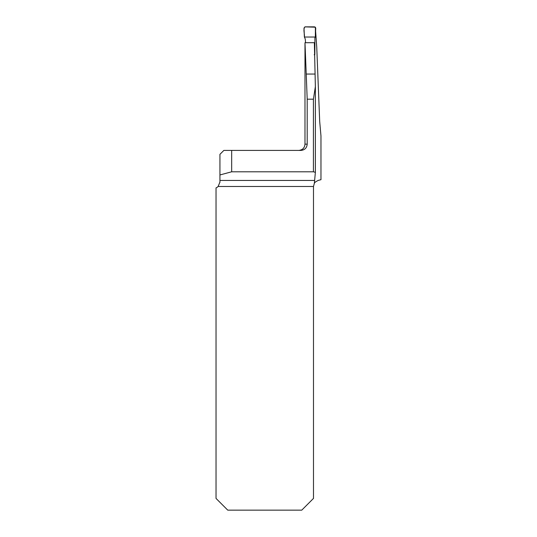 <?xml version="1.0" encoding="UTF-8"?>
<svg xmlns="http://www.w3.org/2000/svg" width="537" height="537" viewBox="0 0 537 537"><rect width="100%" height="100%" fill="white"/><g stroke="black" fill="none" stroke-linecap="round" stroke-linejoin="round"><path stroke-width="0.81" d="M315.608 31.166L316.743 47.061L319.696 121.483L320.972 135.982L320.972 179.687L318.126 180.452C315.595 181.761 314.346 182.708 314.367 183.298L315.367 172.357M315.373 87.075L314.367 42.692L304.982 42.718L306.224 74.052L314.997 74.052M320.972 142.815L320.972 150.373M304.982 42.718L304.982 144.164L307.198 144.164L307.198 99.184L306.224 74.052M307.198 144.164C306.815 147.97 304.714 150.058 300.895 150.42L223.848 150.42L219.935 154.327L219.935 182.09L218.123 186.493A6.256 6.256 0 0 1 216.028 187.89L216.028 498.417L227.755 510.15L301.754 510.15L313.487 498.417L313.487 186.493L314.367 183.298M304.982 144.164C304.613 147.964 302.526 150.045 298.726 150.42L300.895 150.42M219.935 174.948L231.669 171.8L313.42 171.8L315.373 172.323M314.407 183.231L314.172 183.647M219.922 182.466L219.935 182.09M231.669 171.8L231.669 150.42M315.367 86.638L313.42 99.184L313.42 171.8M314.34 54.855L314.836 54.479L314.93 37.912L315.36 37.026L315.736 28.018L314.581 26.85L305.157 26.85L304.002 28.018L304.378 37.026L305.238 38.959L305.593 42.725M314.675 54.432L314.179 54.808M304.378 37.026L315.36 37.026L315.4 27.192L304.935 26.87C302.881 29.387 304.801 33.771 304.378 37.026M315.367 87.518L315.367 172.27M219.935 180.452L314.38 180.452M313.487 186.493L218.123 186.493M313.42 99.184L307.198 99.184M315.373 172.337L315.373 87.283"/></g></svg>
